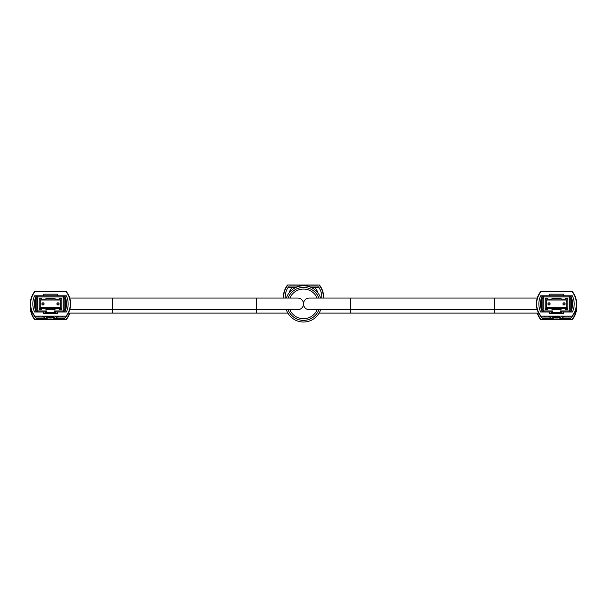 <?xml version="1.0" encoding="UTF-8"?>
<svg xmlns="http://www.w3.org/2000/svg" width="607" height="607" viewBox="0 0 607 607"><rect width="100%" height="100%" fill="white"/><g stroke="black" fill="none" stroke-linecap="round" stroke-linejoin="round"><path stroke-width="0.91" d="M317.135 309.737A14.834 14.834 0 0 1 289.865 309.737M320.663 309.737A18.127 18.127 0 0 1 286.337 309.737M286.337 298.06A18.127 18.127 0 0 1 320.663 298.06A18.127 18.127 0 0 0 286.337 298.06M289.865 298.06A14.834 14.834 0 0 1 317.135 298.06M46.299 318.463L36.208 318.463A19.462 19.462 0 0 1 35.373 316.998M65.586 316.998A19.158 19.158 0 0 1 64.752 318.463L54.66 318.463M57.415 316.998L61.815 316.998A14.598 14.598 0 0 0 62.589 316.065M38.378 316.065A14.598 14.598 0 0 0 39.152 316.998L35.077 316.998A17.838 17.838 0 0 1 34.409 315.898M66.55 315.898A17.838 17.838 0 0 1 65.89 316.998L61.815 316.998M39.152 316.998L43.552 316.998M30.638 307.271L30.661 308.083M67.028 318.622L66.664 318.622A19.462 19.462 0 0 0 69.426 313.106A19.462 19.462 0 0 1 66.049 319.434L66.413 319.457A19.758 19.758 0 0 0 69.729 313.106M66.049 319.434L34.553 319.457A19.758 19.758 0 0 1 33.939 318.622L34.296 318.622M34.91 319.434A19.462 19.462 0 0 1 30.638 307.286M30.418 305.587A19.758 19.758 0 0 0 33.939 318.622M42.391 316.065A11.95 11.95 0 0 0 58.568 316.065M51.208 316.065A8.824 8.824 0 0 1 49.751 316.065M45.76 316.065A9.978 9.978 0 0 0 53.462 316.801L53.522 316.892A10.091 10.091 0 0 1 45.533 316.065M44.326 316.065A10.736 10.736 0 0 0 56.641 316.065M56.451 316.065A10.63 10.63 0 0 1 44.516 316.065M46.754 316.065A9.553 9.553 0 0 0 54.205 316.065M53.697 316.065A9.363 9.363 0 0 1 47.27 316.065M288.431 287.422A19.462 19.462 0 0 1 289.228 286.018L299.183 286.018M307.817 286.018L317.772 286.018A19.462 19.462 0 0 1 318.569 287.422M311.065 287.422L318.91 287.422A17.838 17.838 0 0 1 321.771 298.06M317.924 292.923A14.598 14.598 0 0 0 314.836 287.422M285.229 298.06A17.838 17.838 0 0 1 288.09 287.422L295.935 287.422M292.164 287.422A14.598 14.598 0 0 0 289.076 292.923M323.614 298.06A19.758 19.758 0 0 0 319.426 284.971L319.07 284.994A19.462 19.462 0 0 1 323.319 298.06A19.462 19.462 0 0 0 319.684 285.806L320.041 285.806M283.674 297.969L283.674 296.345M287.316 285.806L286.959 285.806A19.758 19.758 0 0 1 287.574 284.971L319.07 284.994M283.681 298.06A19.462 19.462 0 0 1 287.93 284.994M286.959 285.806A19.758 19.758 0 0 0 283.386 298.06M309.358 286.747A11.95 11.95 0 0 0 297.642 286.747M552.34 318.463L542.248 318.463A19.462 19.462 0 0 1 541.414 316.998M571.627 316.998A19.158 19.158 0 0 1 570.792 318.463L560.701 318.463M563.448 316.998L567.849 316.998A14.598 14.598 0 0 0 568.622 316.065M544.411 316.065A14.598 14.598 0 0 0 545.185 316.998L541.11 316.998A17.838 17.838 0 0 1 540.45 315.898M572.591 315.898A17.838 17.838 0 0 1 571.923 316.998L567.849 316.998M545.185 316.998L549.585 316.998M573.061 318.622L572.704 318.622A19.462 19.462 0 0 0 576.362 307.286A19.462 19.462 0 0 1 572.09 319.434L572.447 319.457A19.758 19.758 0 0 0 576.582 305.587M572.09 319.434L540.587 319.457A19.758 19.758 0 0 1 539.972 318.622L540.336 318.622M540.951 319.434A19.462 19.462 0 0 1 537.574 313.106M537.271 313.106A19.758 19.758 0 0 0 539.972 318.622M548.432 316.065A11.95 11.95 0 0 0 564.609 316.065M557.249 316.065A8.824 8.824 0 0 1 555.792 316.065M551.793 316.065A9.978 9.978 0 0 0 559.495 316.801L559.555 316.892A10.091 10.091 0 0 1 551.573 316.065M550.359 316.065A10.736 10.736 0 0 0 562.674 316.065M562.484 316.065A10.63 10.63 0 0 1 550.549 316.065M552.795 316.065A9.553 9.553 0 0 0 560.246 316.065M559.73 316.065A9.363 9.363 0 0 1 553.303 316.065M57.976 305.002A1.1 1.1 0 0 1 56.876 303.902A1.1 1.1 0 0 1 57.976 302.794A1.1 1.1 0 0 1 59.076 303.902A1.1 1.1 0 0 1 57.976 305.002A1.1 1.1 0 0 0 59.076 303.902A1.1 1.1 0 0 0 57.976 302.794M42.991 305.002A1.1 1.1 0 0 1 41.883 303.902A1.1 1.1 0 0 1 42.991 302.794A1.1 1.1 0 0 1 44.091 303.902A1.1 1.1 0 0 1 42.991 305.002A1.1 1.1 0 0 0 44.091 303.902A1.1 1.1 0 0 0 42.991 302.794M39.129 308.766L61.838 308.766M61.838 299.031L59.562 299.031M55.025 299.031L45.942 299.031M41.397 299.031L39.129 299.031M40.267 300.01L40.267 307.795L60.7 307.795L60.7 300.01L40.267 300.01M65.731 298.811L65.731 309.092L64.107 311.899L55.351 311.899L55.351 313.523L45.616 313.523L45.616 311.899L36.86 311.899L35.236 309.092L35.236 298.811L36.86 296.004L64.107 296.004L65.731 298.811M35.267 309.138L36.39 309.138L37.422 310.928L46.587 310.928L46.587 312.544L54.372 312.544L54.372 310.928L63.545 310.928L64.577 309.138L63.136 309.138L63.136 298.758L64.577 298.758L63.545 296.975L37.422 296.975L36.39 298.758L35.267 298.758M36.39 309.138L37.831 309.138L37.831 298.758L36.39 298.758M41.397 308.766L41.397 309.578L39.129 309.578L39.129 298.272L41.397 298.272L41.397 299.084L45.942 299.084L45.942 298.272L55.025 298.272L55.025 299.084L59.562 299.084L59.562 298.272L61.838 298.272L61.838 309.578L59.562 309.578L61.512 309.578L61.512 308.766M59.562 308.766L59.562 309.578M55.025 308.766L55.025 309.578L45.942 309.578L48.537 309.578L48.537 308.796A5.273 5.273 0 0 1 48.454 308.766M45.942 308.766L45.942 309.578M64.85 296.004L64.107 296.004L63.545 296.975M37.422 296.975L36.86 296.004L36.117 296.004M36.162 311.899L36.86 311.899L37.422 310.928M63.545 310.928L64.107 311.899L64.805 311.899M36.86 309.138L36.86 298.758M64.577 309.138L65.7 309.138M64.107 298.758L64.107 309.138M65.7 298.758L64.577 298.758M46.587 310.928L45.616 311.899M46.587 312.544L45.616 313.523M54.372 312.544L55.351 313.523M54.372 310.928L55.351 311.899M48.454 299.031A5.273 5.273 0 0 1 52.513 299.031M52.513 308.766A5.273 5.273 0 0 1 48.537 308.796M52.43 308.796L52.43 309.578L55.025 309.578M52.43 299.001L52.43 298.272M39.455 298.272L39.455 299.031M39.455 308.766L39.455 309.578L41.397 309.578M61.512 299.031L61.512 298.272M48.537 298.272L48.537 299.001M30.638 303.902L30.661 303.09M32.831 304.714L32.831 303.09L32.831 304.714M70.321 303.902L70.306 304.714M68.128 303.09L68.128 304.714L68.128 303.09M34.91 316.065L34.553 316.08A19.758 19.758 0 0 1 34.553 291.717L34.91 291.732A19.462 19.462 0 0 0 34.91 316.065L66.049 316.065A19.462 19.462 0 0 0 66.049 291.732L34.91 291.732M67.028 315.253A19.758 19.758 0 0 0 67.028 292.544M66.049 291.732L66.413 291.717A19.758 19.758 0 0 1 66.413 316.08L66.049 316.065M43.59 295.791L34.584 295.791A19.462 19.462 0 0 0 34.584 312.006L43.59 312.006L43.59 313.629L57.377 313.629L57.377 312.006L66.375 312.006A19.462 19.462 0 0 0 66.375 295.791L57.377 295.791L57.377 294.167L43.59 294.167L43.59 295.791L57.377 295.791M57.377 312.006L55.351 312.006M45.616 312.006L43.59 312.006M36.208 295.791A19.462 19.462 0 0 0 36.208 312.006M64.752 295.791A19.462 19.462 0 0 1 64.752 312.006M48.795 299.031A5.152 5.152 0 0 1 52.172 299.031M52.172 308.766A5.152 5.152 0 0 1 48.795 308.766M256.465 298.06L256.465 309.737L112.28 309.737L112.28 313.106L256.465 313.106L256.465 309.737L297.658 309.737A5.842 5.842 0 0 0 303.5 303.902A5.842 5.842 0 0 0 297.658 298.06L69.729 298.06M564.009 305.002A1.1 1.1 0 0 1 562.909 303.902A1.1 1.1 0 0 1 564.009 302.794A1.1 1.1 0 0 1 565.117 303.902A1.1 1.1 0 0 1 564.009 305.002A1.1 1.1 0 0 0 565.117 303.902A1.1 1.1 0 0 0 564.009 302.794M549.024 305.002A1.1 1.1 0 0 1 547.924 303.902A1.1 1.1 0 0 1 549.024 302.794A1.1 1.1 0 0 1 550.124 303.902A1.1 1.1 0 0 1 549.024 305.002A1.1 1.1 0 0 0 550.124 303.902A1.1 1.1 0 0 0 549.024 302.794M545.162 308.766L567.871 308.766M567.871 299.031L565.603 299.031M561.058 299.031L551.975 299.031M547.438 299.031L545.162 299.031M546.3 300.01L546.3 307.795L566.733 307.795L566.733 300.01L546.3 300.01M571.764 298.811L571.764 309.092L570.14 311.899L561.384 311.899L561.384 313.523L551.649 313.523L551.649 311.899L542.893 311.899L541.269 309.092L541.269 298.811L542.893 296.004L570.14 296.004L571.764 298.811M541.3 309.138L542.423 309.138L543.455 310.928L552.628 310.928L552.628 312.544L560.413 312.544L560.413 310.928L569.578 310.928L570.61 309.138L569.169 309.138L569.169 298.758L570.61 298.758L569.578 296.975L543.455 296.975L542.423 298.758L541.3 298.758M542.423 309.138L543.864 309.138L543.864 298.758L542.423 298.758M547.438 308.766L547.438 309.578L545.162 309.578L545.162 298.272L547.438 298.272L547.438 299.084L551.975 299.084L551.975 298.272L561.058 298.272L561.058 299.084L565.603 299.084L565.603 298.272L567.871 298.272L567.871 309.578L565.603 309.578L567.545 309.578L567.545 308.766M565.603 308.766L565.603 309.578M561.058 308.766L561.058 309.578L551.975 309.578L554.57 309.578L554.57 308.796A5.273 5.273 0 0 1 554.487 308.766M551.975 308.766L551.975 309.578M570.884 296.004L570.14 296.004L569.578 296.975M543.455 296.975L542.893 296.004L542.15 296.004M542.195 311.899L542.893 311.899L543.455 310.928M569.578 310.928L570.14 311.899L570.838 311.899M542.893 309.138L542.893 298.758M570.61 309.138L571.733 309.138M570.14 298.758L570.14 309.138M571.733 298.758L570.61 298.758M552.628 310.928L551.649 311.899M552.628 312.544L551.649 313.523M560.413 312.544L561.384 313.523M560.413 310.928L561.384 311.899M554.487 299.031A5.273 5.273 0 0 1 558.546 299.031M558.546 308.766A5.273 5.273 0 0 1 554.57 308.796M558.463 308.796L558.463 309.578L561.058 309.578M558.463 299.001L558.463 298.272M545.488 298.272L545.488 299.031M545.488 308.766L545.488 309.578L547.438 309.578M567.545 299.031L567.545 298.272M554.57 298.272L554.57 299.001M536.679 303.902L536.694 303.09M538.872 304.714L538.872 303.09L538.872 304.714M576.362 303.902L576.339 304.714M574.169 303.09L574.169 304.714L574.169 303.09M540.951 316.065L540.587 316.08A19.758 19.758 0 0 1 540.587 291.717L540.951 291.732A19.462 19.462 0 0 0 540.951 316.065L572.09 316.065A19.462 19.462 0 0 0 572.09 291.732L540.951 291.732M573.061 315.253A19.758 19.758 0 0 0 573.061 292.544M572.09 291.732L572.447 291.717A19.758 19.758 0 0 1 572.447 316.08L572.09 316.065M549.623 295.791L540.625 295.791A19.462 19.462 0 0 0 540.625 312.006L549.623 312.006L549.623 313.629L563.41 313.629L563.41 312.006L572.416 312.006A19.462 19.462 0 0 0 572.416 295.791L563.41 295.791L563.41 294.167L549.623 294.167L549.623 295.791L563.41 295.791M563.41 312.006L561.384 312.006M551.649 312.006L549.623 312.006M542.248 295.791A19.462 19.462 0 0 0 542.248 312.006M570.792 295.791A19.462 19.462 0 0 1 570.792 312.006M554.828 299.031A5.152 5.152 0 0 1 558.205 299.031M558.205 308.766A5.152 5.152 0 0 1 554.828 308.766M350.535 298.06L494.72 298.06L494.72 309.737L350.535 309.737L350.535 298.06L309.342 298.06A5.842 5.842 0 0 0 303.5 303.902A5.842 5.842 0 0 0 309.342 309.737L350.535 309.737L350.535 313.106L319.115 313.106M288.09 298.06A16.48 16.48 0 0 1 318.91 298.06M318.91 309.737A16.48 16.48 0 0 1 288.09 309.737M537.271 309.737L494.72 309.737L494.72 313.106L538.667 313.106M57.976 303.621L57.976 304.175L57.976 303.621M42.991 303.621L42.991 304.175L42.991 303.621M69.729 309.737L112.28 309.737L112.28 298.06M564.009 303.621L564.009 304.175L564.009 303.621M549.024 303.621L549.024 304.175L549.024 303.621M112.28 313.106L68.333 313.106M256.465 313.106L287.885 313.106M350.535 313.106L494.72 313.106M494.72 298.06L537.271 298.06"/></g></svg>
